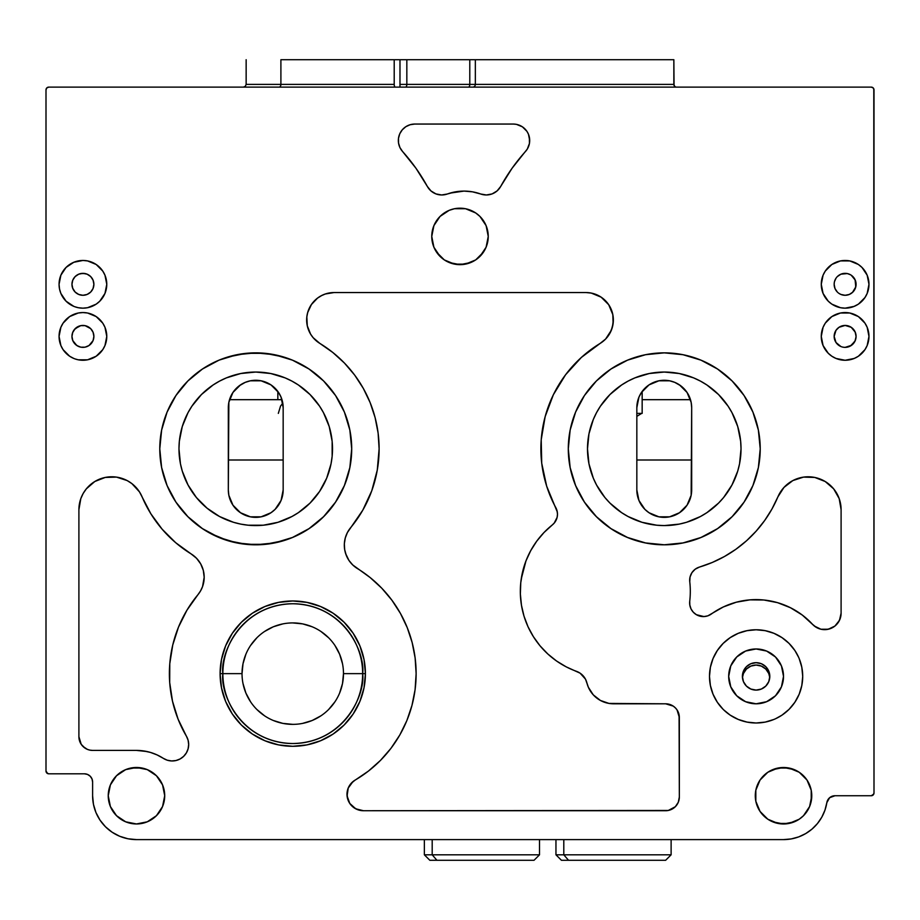 <?xml version="1.0" encoding="UTF-8"?>
<svg xmlns="http://www.w3.org/2000/svg" width="920" height="920" viewBox="0 0 920 920"><rect width="100%" height="100%" fill="white"/><g stroke="black" fill="none" stroke-linecap="round" stroke-linejoin="round"><path stroke-width="1.38" d="M842.984 295.067L840.926 294.446L845.123 295.285L849.321 294.446L852.874 292.065L855.255 288.512L856.083 284.314A10.971 10.971 0 0 1 845.123 295.285A10.971 10.971 0 0 1 834.152 284.314L834.992 288.512L837.361 292.065L836.004 290.409M856.083 284.533L855.255 280.117L851.207 275.195L855.094 279.749L855.772 286.936A10.971 10.971 0 0 0 855.772 286.925L852.437 292.479L854.956 289.167M849.24 294.48L850.333 293.963M847.561 295.009L844.997 295.285M852.437 292.479L850.873 293.652M851.529 345.31L845.123 347.369L847.561 347.104M839.029 345.529A10.971 10.971 0 0 0 840.914 346.541L836.004 342.504A10.971 10.971 0 0 0 839.029 345.529L836.004 342.504L834.152 336.409A10.971 10.971 0 0 1 845.123 325.438A10.971 10.971 0 0 1 856.083 336.409A10.971 10.971 0 0 1 845.123 347.369A10.971 10.971 0 0 1 834.152 336.409L836.004 330.315L839.029 327.29L845.123 325.438L851.207 327.29L855.255 332.212L856.083 336.628L854.979 341.216L850.333 346.058M852.437 344.574L855.14 340.872M849.194 346.587L850.885 345.736M842.984 347.162L844.997 347.369M834.152 336.409A10.971 10.971 0 0 0 834.981 340.596M834.992 340.607A10.971 10.971 0 0 0 836.004 342.493M840.926 346.541A10.971 10.971 0 0 0 845.606 347.369M823.067 327.313A23.851 23.851 0 0 0 823.067 345.506L821.272 336.409L823.078 327.278L825.286 323.15L831.864 316.572L840.466 313.007L849.769 313.007L858.371 316.572L864.949 323.15L867.157 327.278L868.974 336.409A23.851 23.851 0 0 1 845.123 360.26A23.851 23.851 0 0 1 821.272 336.409A23.851 23.851 0 0 1 845.123 312.558A23.851 23.851 0 0 1 868.974 336.409L867.157 345.541L864.949 349.657L858.371 356.235A23.851 23.851 0 0 0 849.804 313.018M823.101 345.563A23.851 23.851 0 0 0 828.241 353.257L823.078 345.541M828.264 353.291A23.851 23.851 0 0 0 831.864 356.235L828.253 353.268M782.046 715.105A46.609 46.609 0 0 0 802.711 676.384A46.609 46.609 0 0 1 756.102 722.994A46.609 46.609 0 0 1 709.492 676.384A46.609 46.609 0 0 0 730.169 715.105L723.568 709.757M730.25 715.162A46.609 46.609 0 0 0 756.056 722.994M756.159 722.994A46.609 46.609 0 0 0 781.954 715.162M728.686 676.384A27.416 27.416 0 0 1 756.102 648.968A27.416 27.416 0 0 1 783.518 676.384A27.416 27.416 0 0 0 756.102 648.968A27.416 27.416 0 0 0 728.686 676.384L730.779 686.872L736.724 695.773L745.614 701.707L756.102 703.8L766.601 701.707L775.491 695.773L781.436 686.872L783.518 676.384L781.436 665.884L775.491 656.995L766.601 651.049L756.102 648.968L745.614 651.049L736.724 656.995L730.779 665.884L728.686 676.384A27.416 27.416 0 0 0 756.102 703.8A27.416 27.416 0 0 0 783.518 676.384A27.416 27.416 0 0 1 756.102 703.8A27.416 27.416 0 0 1 728.686 676.384M769.81 676.384A13.708 13.708 0 0 1 756.102 690.092A13.708 13.708 0 0 1 742.394 676.384A13.708 13.708 0 0 1 756.102 662.676A13.708 13.708 0 0 1 769.81 676.384L768.775 681.628L765.796 686.078L761.357 689.045L756.102 690.092L750.858 689.045L746.407 686.078L743.44 681.628L742.394 676.384L743.44 671.14L746.407 666.689L750.858 663.711L756.102 662.676L761.357 663.711L765.796 666.689L768.775 671.14L769.81 676.384M568.295 448.822L570.147 430.1L575.598 412.091L584.464 395.508L596.401 380.96L610.949 369.035L627.532 360.157L645.541 354.706L664.263 352.854L682.973 354.706L700.982 360.157L717.565 369.035L732.113 380.96L744.05 395.508L752.916 412.091L758.379 430.1L760.219 448.822L758.379 467.544L752.916 485.541L744.05 502.136L732.113 516.672L717.565 528.609L700.982 537.476L682.973 542.938L664.263 544.778L645.541 542.938L627.532 537.476L610.949 528.609L596.401 516.672L584.464 502.136L575.598 485.541L570.147 467.544L568.295 448.822A95.956 95.956 0 0 1 664.263 352.854A95.956 95.956 0 0 1 760.219 448.822L758.379 430.1L752.916 412.091L744.05 395.508L732.113 380.96L717.565 369.035L700.982 360.157L682.973 354.706L664.263 352.854L645.541 354.706L627.532 360.157L610.949 369.035L596.401 380.96L584.464 395.508L575.598 412.091L570.147 430.1L568.295 448.822L570.147 467.544L575.598 485.541L584.464 502.136L596.401 516.672L610.949 528.609L627.532 537.476L645.541 542.938L664.263 544.778L682.973 542.938L700.982 537.476L717.565 528.609L732.113 516.672L744.05 502.136L752.916 485.541L758.379 467.544L760.219 448.822A95.956 95.956 0 0 1 664.263 544.778A95.956 95.956 0 0 1 568.295 448.822A95.956 95.956 0 0 0 758.367 467.567M758.379 467.509A95.956 95.956 0 0 0 760.219 448.902M621.609 384.985L609.971 394.53L600.426 406.168L596.551 412.631A76.762 76.762 0 0 0 587.489 448.822A76.762 76.762 0 0 1 664.263 372.048A76.762 76.762 0 0 1 741.025 448.822A76.762 76.762 0 0 0 731.952 412.62L728.088 406.168L718.543 394.53L706.905 384.985L700.442 381.11A76.762 76.762 0 0 0 628.061 381.122L621.609 384.985A76.762 76.762 0 0 0 600.404 406.214M728.122 406.214A76.762 76.762 0 0 0 706.87 384.962M159.781 448.902A95.956 95.956 0 0 0 161.621 467.509L167.083 485.541L175.95 502.136L187.887 516.672L202.434 528.609L210.507 533.45L227.884 540.649L246.341 544.318L265.144 544.318L283.601 540.649L292.468 537.476L309.051 528.609L323.598 516.672L335.535 502.136L344.402 485.541L349.853 467.544L351.704 448.822A95.956 95.956 0 0 1 255.737 544.778A95.956 95.956 0 0 1 159.781 448.822L161.621 467.544L159.781 448.822A95.956 95.956 0 0 1 255.737 352.854A95.956 95.956 0 0 1 351.704 448.822L349.853 430.1L344.402 412.091L335.535 395.508L323.598 380.96L309.051 369.035L292.468 360.157L283.601 356.994L265.144 353.315L246.341 353.315L227.884 356.994L219.017 360.157L202.434 369.035L187.887 380.96L175.95 395.508L167.083 412.091L161.621 430.1L159.781 448.822L161.621 430.1L167.083 412.091L175.95 395.508L187.887 380.96L202.434 369.035L219.017 360.157L237.026 354.706L255.737 352.854L274.459 354.706L292.468 360.157L309.051 369.035L323.598 380.96L335.535 395.508L344.402 412.091L349.853 430.1L351.704 448.822L349.853 467.544L344.402 485.541L335.535 502.136L323.598 516.672L309.051 528.609L292.468 537.476L274.459 542.938L255.737 544.778L237.026 542.938L219.017 537.476L202.434 528.609L187.887 516.672L175.95 502.136L167.083 485.541L161.621 467.544M161.632 467.567A95.956 95.956 0 0 0 351.704 448.834M188.036 412.631L182.275 426.535L179.342 441.289L178.974 448.822A76.762 76.762 0 0 1 255.737 372.048A76.762 76.762 0 0 1 332.511 448.822A76.762 76.762 0 0 0 323.438 412.62L319.573 406.168L310.028 394.53L298.391 384.985L291.927 381.11A76.762 76.762 0 0 0 219.535 381.122L213.095 384.985L201.457 394.53L191.912 406.168L188.036 412.631A76.762 76.762 0 0 0 178.974 448.822L180.446 463.795L182.275 471.097L188.036 485.001L196.397 497.524L207.046 508.162L219.558 516.522L233.461 522.284L240.764 524.112L248.216 525.216L263.269 525.216L278.024 522.284L291.927 516.522L298.391 512.647L310.028 503.102L319.573 491.464L326.669 478.193L331.039 463.795L332.143 456.343L332.143 441.289L329.199 426.535L323.449 412.631M319.596 406.214A76.762 76.762 0 0 0 298.344 384.962M213.13 384.962A76.762 76.762 0 0 0 191.877 406.214M821.272 284.314A23.851 23.851 0 0 0 823.067 293.411L821.272 284.314A23.851 23.851 0 0 1 845.123 260.464A23.851 23.851 0 0 1 868.974 284.314A23.851 23.851 0 0 1 845.123 308.166A23.851 23.851 0 0 1 821.272 284.314L823.078 275.183A23.851 23.851 0 0 0 821.272 284.314M823.101 293.48A23.851 23.851 0 0 0 825.263 297.539M825.309 297.597A23.851 23.851 0 0 0 828.23 301.162L823.078 293.445M828.276 301.197A23.851 23.851 0 0 0 831.864 304.152L828.253 301.185M858.371 304.152A23.851 23.851 0 0 0 849.793 260.923L858.371 264.477L861.982 267.444L867.157 275.183L868.974 284.314L867.157 293.445L864.949 297.562L858.371 304.152L853.679 306.578M178.089 719.175A123.372 123.372 0 0 0 186.403 736.172L188.094 740.186L188.669 744.51A16.445 16.445 0 0 0 186.403 736.172A16.445 16.445 0 0 1 163.288 758.321A16.445 16.445 0 0 0 186.357 752.916L183.632 756.355L180.078 758.966L175.973 760.529L171.591 760.943L167.256 760.196L163.288 758.321A49.346 49.346 0 0 0 157.078 754.918L150.454 752.422A49.346 49.346 0 0 0 150.431 752.422M147.016 751.548L136.482 750.409L92.609 750.409A13.708 13.708 0 0 1 78.901 736.702L78.901 509.68L80.81 498.628L83.156 493.499A32.901 32.901 0 0 0 78.901 509.68A32.901 32.901 0 0 1 142.105 496.869A123.372 123.372 0 0 0 191.13 553.92L196.546 558.29L200.698 563.903L203.297 570.365L204.183 577.277A27.416 27.416 0 0 0 191.13 553.92A27.416 27.416 0 0 1 197.857 594.803A27.416 27.416 0 0 0 200.537 590.939M522.376 126.81A16.445 16.445 0 0 0 513.245 124.05A16.445 16.445 0 0 1 529.702 140.495A16.445 16.445 0 0 0 526.941 131.376M526.918 131.341A16.445 16.445 0 0 0 522.399 126.822L526.93 131.353L528.448 134.205L529.702 140.495A16.445 16.445 0 0 1 525.481 151.489A16.445 16.445 0 0 0 529.702 140.53M78.809 294.48L77.613 293.905A10.971 10.971 0 0 0 78.246 294.239L75.612 292.491M74.819 291.697L72.622 288.075L71.956 284.533L72.749 288.42M93.679 282.175L93.886 284.314A10.971 10.971 0 0 1 82.926 295.285A10.971 10.971 0 0 1 71.956 284.314L72.783 280.117L75.164 276.563L78.729 274.183L82.926 273.343L87.112 274.183L90.677 276.563L93.058 280.117L93.886 284.314L93.058 288.512L90.677 292.065L87.112 294.446L82.926 295.285L78.729 294.446L75.164 292.065L72.783 288.512L71.956 284.314A10.971 10.971 0 0 1 82.926 273.343A10.971 10.971 0 0 1 93.886 284.314L93.679 286.453M72.622 288.075L75.095 291.996M75.187 292.089L76.395 293.123M102.775 297.528A23.851 23.851 0 0 0 106.777 284.314A23.851 23.851 0 0 1 82.926 308.166A23.851 23.851 0 0 1 59.064 284.314A23.851 23.851 0 0 0 78.234 307.705L74.6 306.671M78.303 307.717A23.851 23.851 0 0 0 82.892 308.166L78.269 307.705M82.949 308.166A23.851 23.851 0 0 0 87.549 307.717M73.795 306.348L66.056 301.185L60.881 293.445L59.524 288.972L59.064 284.314L60.881 275.183L66.056 267.444L73.795 262.28L82.926 260.464L87.573 260.923L96.174 264.477L102.752 271.066A23.851 23.851 0 0 0 59.064 284.314A23.851 23.851 0 0 1 82.926 260.464A23.851 23.851 0 0 1 106.777 284.314L104.96 293.445L99.785 301.185L96.174 304.152A23.851 23.851 0 0 0 102.729 297.597M164.714 795.719A28.244 28.244 0 0 1 136.482 823.963A28.244 28.244 0 0 1 108.238 795.719A28.244 28.244 0 0 1 136.482 767.475A28.244 28.244 0 0 1 164.714 795.719L162.564 806.529L156.446 815.683L147.28 821.813L136.482 823.963L125.672 821.813L116.506 815.683L110.388 806.529L108.238 795.719L110.388 784.909L116.506 775.755L125.672 769.626L136.482 767.475L147.28 769.626L156.446 775.755L162.564 784.909L164.714 795.719M811.221 790.234L811.762 795.742A28.244 28.244 0 0 1 783.518 823.975A28.244 28.244 0 0 1 755.285 795.742A28.244 28.244 0 0 1 783.518 767.498A28.244 28.244 0 0 1 811.762 795.742L809.611 806.541L803.494 815.706L799.216 819.214L789.038 823.434L778.009 823.434L767.832 819.214L760.046 811.428L755.826 801.251L755.826 790.234L760.046 780.045L767.832 772.259L778.009 768.039L789.038 768.039L799.216 772.259L807.001 780.045L811.221 790.234L811.221 801.251M75.141 328.681L72.611 332.672L71.956 336.409A10.971 10.971 0 0 1 82.926 325.438A10.971 10.971 0 0 1 93.886 336.409A10.971 10.971 0 0 1 82.926 347.369A10.971 10.971 0 0 1 71.956 336.409L72.783 332.212L75.164 328.647L80.776 325.645L85.065 325.645L90.677 328.647L93.058 332.212L93.886 336.409L93.058 340.607L89.01 345.529L85.065 347.162L80.776 347.162L76.831 345.529L72.783 340.607L71.956 336.409L72.611 332.672L74.278 329.659L78.901 326.209L75.198 328.624M78.809 346.575L77.613 346A10.971 10.971 0 0 0 78.246 346.322L75.164 344.16M74.819 343.792L72.622 340.17L71.956 336.628L72.622 340.17L75.095 344.091M75.187 344.183L76.395 345.218M102.775 349.623A23.851 23.851 0 0 0 106.777 336.409A23.851 23.851 0 0 1 82.926 360.26A23.851 23.851 0 0 1 59.064 336.409A23.851 23.851 0 0 0 78.246 359.8L75.084 358.938M78.292 359.812A23.851 23.851 0 0 0 87.549 359.8L78.269 359.8M73.795 358.443L69.667 356.235L63.089 349.657L60.881 345.541L59.064 336.409L60.881 327.278L63.089 323.15L69.667 316.572A23.851 23.851 0 0 0 59.064 336.409A23.851 23.851 0 0 1 82.926 312.558A23.851 23.851 0 0 1 106.777 336.409L104.96 345.541L102.752 349.657L96.174 356.235A23.851 23.851 0 0 0 102.729 349.692M479.964 216.453L486.093 225.618L488.244 236.428A28.244 28.244 0 0 1 460 264.661A28.244 28.244 0 0 1 431.756 236.428A28.244 28.244 0 0 1 460 208.184A28.244 28.244 0 0 1 488.244 236.428L486.093 247.238L483.483 252.114L475.686 259.911L465.508 264.12L454.491 264.12L444.314 259.911L436.517 252.114L433.906 247.238L431.756 236.428L433.906 225.618L440.036 216.453L449.19 210.335L454.491 208.725L465.508 208.725L475.686 212.945L479.964 216.453L486.093 225.618L488.244 236.428L486.093 247.238L479.964 256.392M395.358 87.124A2.737 1.15 90 0 1 394.209 84.387L280.899 84.387A2.737 1.829 -90 0 1 279.07 87.124A2.737 1.829 90 0 0 280.899 84.387L394.209 84.387L394.209 59.708L280.899 59.708L280.899 84.387L246.146 84.387L245.341 86.319L243.409 87.124L245.341 86.319L246.146 84.387L246.146 59.708L246.146 84.387L280.899 84.387L280.899 59.708L399.981 59.708L399.981 84.387L399.981 59.708L406.835 59.708L406.835 84.387L399.981 84.387L399.981 87.124L399.981 84.387L406.835 84.387A2.737 1.368 -90 0 1 405.467 87.124M691.679 460L636.835 460L691.679 460M283.164 460L228.321 460L283.164 460M278.323 413.39L280.542 406.065L282.785 403.202M354.695 375.118A123.372 123.372 0 0 0 354.683 375.107L344.459 363.078L332.775 352.452L319.838 343.401A123.372 123.372 0 0 1 350.647 527.654A123.372 123.372 0 0 0 362.813 510.117L371.784 490.728A123.372 123.372 0 0 0 371.795 490.705L375.843 477.077M371.784 490.728L377.269 470.097A123.372 123.372 0 0 0 377.269 470.097L379.12 448.822A123.372 123.372 0 0 0 363.239 388.263M416.127 673.635A123.372 123.372 0 0 1 355.143 780.079A16.445 16.445 0 0 0 363.446 810.727L355.718 808.795L349.807 803.447L347.093 795.949L348.231 788.049L352.947 781.62L368.425 771.086L380.42 760.449A123.372 123.372 0 0 0 416.127 673.635L415.127 657.961L412.148 642.528L407.226 627.612A123.372 123.372 0 0 0 357.374 568.537A123.372 123.372 0 0 1 416.127 673.635L415.092 689.644L411.976 705.375L406.858 720.578L399.809 734.976L390.942 748.351L380.42 760.449L390.942 748.351M555.795 507.621A123.372 123.372 0 0 0 555.829 507.679A13.708 13.708 0 0 1 552.322 524.929A84.996 84.996 0 0 0 552.264 524.975M613.33 319.953A27.416 27.416 0 0 0 612.812 314.64L613.111 323.472L611.34 330.245L605.636 339.02L600.093 343.436M612.8 314.605A27.416 27.416 0 0 0 585.936 292.548A27.416 27.416 0 0 1 600.162 343.401A27.416 27.416 0 0 0 605.613 339.043M690.299 591.387A84.996 84.996 0 0 1 689.724 601.289A84.996 84.996 0 0 0 689.758 581.762L690.046 577.012L691.943 572.642L695.209 569.192L699.464 567.065A13.708 13.708 0 0 0 689.758 581.762A84.996 84.996 0 0 1 689.724 601.289A13.708 13.708 0 0 0 711.332 614.019A76.762 76.762 0 0 1 812.555 624.346A16.445 16.445 0 0 0 841.098 613.203L839.466 620.344L834.888 626.071L828.276 629.245L820.95 629.234L814.349 626.037L802.263 615.031L790.452 607.729L777.526 602.657L763.899 600.012A76.762 76.762 0 0 0 736.264 602.22M220.098 673.704A72.657 72.657 0 0 0 232.323 713.977M232.357 714.035A72.657 72.657 0 0 0 353.142 714.035M353.165 714L344.126 725.018L333.12 734.045L320.562 740.761L306.935 744.901L292.755 746.293L278.576 744.901L264.948 740.761L252.39 734.045L241.385 725.018L232.346 714L225.63 701.442L221.49 687.815L220.098 673.635L221.49 659.467L225.63 645.84L232.346 633.27L241.385 622.265L252.39 613.226L264.948 606.51L278.576 602.381L292.755 600.978L306.935 602.381L320.562 606.51L333.12 613.226L344.126 622.265L353.165 633.27L359.881 645.84L364.009 659.467L365.412 673.635L362.652 673.635C365.459 653.188 344.482 604.693 292.755 603.75C241.017 604.693 220.052 653.188 222.858 673.635A69.897 69.897 0 0 0 292.755 743.532A69.897 69.897 0 0 0 362.652 673.635L343.482 673.635A50.726 50.726 0 0 1 292.755 724.362A50.726 50.726 0 0 1 242.029 673.635A50.726 50.726 0 0 1 292.755 622.92A50.726 50.726 0 0 1 343.482 673.635A50.726 50.726 0 0 1 292.755 724.362A50.726 50.726 0 0 1 242.029 673.635L222.858 673.635L242.029 673.635A50.726 50.726 0 0 1 292.755 622.92A50.726 50.726 0 0 1 343.482 673.635L362.652 673.635A69.897 69.897 0 0 0 292.755 603.75A69.897 69.897 0 0 0 222.858 673.635L220.098 673.635A72.657 72.657 0 0 1 292.755 600.978A72.657 72.657 0 0 1 365.412 673.635A72.657 72.657 0 0 1 292.755 746.293A72.657 72.657 0 0 1 220.098 673.635L222.858 673.635C220.052 694.082 241.017 742.578 292.755 743.532C344.482 742.578 365.459 694.082 362.652 673.635L365.412 673.635L364.009 687.815L359.881 701.442L353.165 714A72.657 72.657 0 0 0 365.412 673.716M343.482 673.635L342.504 683.537L339.618 693.047M334.926 701.822L328.624 709.504M320.93 715.817L312.167 720.498L302.645 723.384M292.755 724.362L282.854 723.384L273.343 720.498M264.58 715.817L256.887 709.504M250.585 701.822L245.893 693.047L243.006 683.537M242.029 673.635L243.006 663.745L245.893 654.223M250.585 645.46L256.887 637.779M264.58 631.465L273.343 626.773L282.854 623.886M292.755 622.92L302.645 623.886L312.167 626.773M320.93 631.465L328.624 637.779M334.926 645.46L339.618 654.223L342.504 663.745M365.412 673.567A72.657 72.657 0 0 0 292.813 600.978M292.686 600.978A72.657 72.657 0 0 0 220.098 673.578M689.724 601.312A13.708 13.708 0 0 0 703.949 616.572L696.382 614.698L693.312 612.226L691.058 608.982L689.781 604.888M764.669 520.513L769.637 512.981M780.505 491.924A32.901 32.901 0 0 0 777.894 496.869L783.966 487.428L792.844 480.573L803.516 477.112L814.74 477.434L825.194 481.505L833.669 488.853L839.189 498.628L841.098 509.68A32.901 32.901 0 0 0 836.878 493.546L833.669 488.853M746.545 540.753L756.148 531.139L764.646 520.536L771.926 509.07L777.894 496.869A123.372 123.372 0 0 1 699.464 567.065L695.209 569.192L691.943 572.642L690.046 577.012L689.758 581.762A13.708 13.708 0 0 1 699.464 567.065L712.252 562.476A123.372 123.372 0 0 0 724.454 556.508L735.931 549.24L746.545 540.753A123.372 123.372 0 0 0 777.894 496.869A32.901 32.901 0 0 1 841.098 509.68L841.098 613.203L841.098 509.68M836.82 493.453A32.901 32.901 0 0 0 780.551 491.855M841.098 613.203A16.445 16.445 0 0 1 812.555 624.346L816.385 627.428L820.95 629.234L825.849 629.613L830.633 628.521L834.888 626.071L838.235 622.483L840.362 618.056L841.098 613.203L841.098 520.317L841.098 613.203M763.899 600.012L750.019 599.851L736.333 602.197L723.304 606.97A76.762 76.762 0 0 0 723.269 606.993L707.836 615.836L703.961 616.572M565.639 374.67L553.368 394.726A123.372 123.372 0 0 0 541.213 439.806L541.719 463.197L546.675 486.174A123.372 123.372 0 0 1 546.641 486.059M546.653 486.116L557.29 511.922M556.128 520.168A13.708 13.708 0 0 0 557.14 517.293L554.162 523.158M539.936 645.702A84.996 84.996 0 0 0 576.506 671.347A84.996 84.996 0 0 1 552.322 524.929L543.996 532.53L536.751 541.155L530.713 550.666L525.976 560.889L521.226 579.036M613.49 703.8A27.416 27.416 0 0 0 613.536 703.8A27.416 27.416 0 0 1 586.903 682.904A16.445 16.445 0 0 0 576.506 671.347A16.445 16.445 0 0 1 586.903 682.904L588.351 687.228L593.273 694.853A27.416 27.416 0 0 0 600.415 700.453L608.994 703.42A27.416 27.416 0 0 0 609.04 703.432M675.326 707.813L677.028 709.895A13.708 13.708 0 0 0 673.256 706.111L675.659 708.158M677.028 709.895L679.339 717.508A13.708 13.708 0 0 0 677.039 709.906M407.226 627.612L400.441 613.433L391.92 600.231L381.788 588.225L370.208 577.599L352.74 564.949L348.967 560.464L345.621 553.564M352.877 524.883L360.007 514.786M379.12 448.822L378.108 433.055L375.096 417.565L370.127 402.58L363.285 388.343L354.683 375.107M316.273 340.814A27.416 27.416 0 0 0 319.827 343.39L313.11 337.64L310.534 334.017L307.291 325.784L306.832 316.94L307.683 312.57L311.42 304.543L317.515 298.126L321.931 295.389M612.444 326.899A27.416 27.416 0 0 0 613.33 319.987L612.444 326.91L609.81 333.408L605.636 339.02A27.416 27.416 0 0 0 609.81 333.419M609.822 333.397A27.416 27.416 0 0 0 612.432 326.933M555.829 507.679A123.372 123.372 0 0 1 600.162 343.401L581.382 357.42A123.372 123.372 0 0 0 581.382 357.42L565.593 374.739A123.372 123.372 0 0 1 565.604 374.728M557.152 517.235A13.708 13.708 0 0 0 557.485 514.211L557.14 517.27M530.759 550.562A84.996 84.996 0 0 0 522.617 571.768M522.64 571.653L520.754 582.762L520.363 594.021L521.456 605.233L524.02 616.205L528.022 626.738A84.996 84.996 0 0 0 528.022 626.761L533.381 636.651L539.994 645.771L547.768 653.936L556.542 660.997L566.179 666.839L580.106 673.175L585.476 679.132L588.351 687.228A27.416 27.416 0 0 1 588.34 687.194M673.233 706.1A13.708 13.708 0 0 0 665.631 703.8L613.536 703.8L665.631 703.8A13.708 13.708 0 0 1 679.339 717.508L679.339 797.019A13.708 13.708 0 0 1 665.631 810.727L363.457 810.727L668.299 810.462A13.708 13.708 0 0 0 679.339 797.019L678.293 802.263L675.326 806.713L668.299 810.462M665.654 810.727A13.708 13.708 0 0 0 668.288 810.462M363.457 810.727A16.445 16.445 0 0 1 355.143 780.079L351.026 783.495L348.231 788.049L347.035 793.27L347.576 798.583L349.807 803.447L353.464 807.346L358.179 809.853L363.457 810.727M357.374 568.537A27.416 27.416 0 0 1 350.647 527.654A27.416 27.416 0 0 0 344.666 549.596M346.242 555.278L344.678 549.631A27.416 27.416 0 0 0 357.339 568.514M321.264 295.734L325.346 293.986L334.086 292.548A27.416 27.416 0 0 0 319.838 343.401L332.775 352.452A123.372 123.372 0 0 0 332.752 352.429M334.086 292.548L585.913 292.548L334.086 292.548A27.416 27.416 0 0 0 325.369 293.974M325.323 293.986A27.416 27.416 0 0 0 314.226 301.07M314.191 301.104A27.416 27.416 0 0 0 309.223 308.395M306.832 316.94A27.416 27.416 0 0 0 316.216 340.768M674.061 85.433L673.854 59.708L475.341 59.708L673.854 59.708L673.854 84.387L674.659 86.319L674.061 85.433M675.544 86.917L674.659 86.319L675.544 86.917M641.677 413.39L636.835 416.357M636.835 413.39L642.16 413.39L642.16 391.46M395.221 87.101A2.737 1.15 -90 0 1 394.209 84.387L394.209 59.708L475.341 59.708L475.341 84.387L673.854 84.387A2.737 2.737 0 0 0 676.591 87.124A2.737 2.737 0 0 1 673.854 84.387L406.835 84.387L406.835 59.708L469.786 59.708L469.786 84.387L469.786 59.708L475.341 59.708L475.341 84.387A2.737 2.484 -90 0 1 472.868 87.124A2.737 2.484 90 0 0 475.341 84.387L469.786 84.387A2.737 1.368 -90 0 1 468.418 87.124A2.737 1.368 90 0 0 469.786 84.387L406.835 84.387A2.737 1.368 90 0 1 405.455 87.124M871.263 87.124A2.737 2.737 0 0 1 874 89.873L873.195 87.929L871.263 87.124L48.737 87.124L46.805 87.929L46 89.873A2.737 2.737 0 0 1 48.737 87.124L871.263 87.124M874 89.873L874 792.994A2.737 2.737 0 0 1 871.263 795.742L873.195 794.937L874 792.994L873.793 88.814M824.952 810.163L826.838 802.665A43.872 43.872 0 0 1 783.518 839.603L791.223 838.925L798.686 836.901L805.678 833.6L811.992 829.115L817.408 823.595L821.779 817.213L824.952 810.163L826.838 802.665A8.223 8.223 0 0 1 834.957 795.742L871.263 795.742L873.793 794.04M783.518 839.603L136.482 839.603A43.872 43.872 0 0 1 92.609 795.742L93.449 804.298L95.945 812.521L100.004 820.111L105.455 826.758L112.102 832.209L119.692 836.269L127.914 838.764L136.482 839.603L783.518 839.603L791.223 838.925M92.609 782.034L92.609 795.742L92.609 782.034A8.223 8.223 0 0 0 84.387 773.8L87.526 774.433L90.195 776.216L91.988 778.883L92.609 782.034L91.988 778.883M48.737 773.8A2.737 2.737 0 0 1 46 771.063L46.805 772.995L48.737 773.8L84.387 773.8L48.737 773.8M78.901 520.317L78.901 589.547M102.729 323.127A23.851 23.851 0 0 0 96.174 316.572L102.752 323.15L104.96 327.278L106.777 336.409A23.851 23.851 0 0 0 102.775 323.184M104.96 327.278L104.385 326.002M93.679 334.27L93.886 336.409A10.971 10.971 0 0 0 93.058 332.212L92.034 330.315A10.971 10.971 0 0 0 78.292 326.462M93.046 332.2A10.971 10.971 0 0 0 92.046 330.315M742.452 677.568A13.708 13.708 0 0 1 769.764 677.568L768.775 673.52L765.796 669.07L761.357 666.103L756.102 665.056L750.858 666.103L746.407 669.07L743.44 673.52L742.452 677.568M834.957 795.742L829.621 797.709L826.838 802.665L829.621 797.709L834.957 795.742L871.263 795.742M93.886 336.409L93.679 338.548M93.058 340.607L92.034 342.504M90.677 344.16L89.01 345.529M89.01 327.29L90.677 328.647M839.029 293.434L840.926 294.446M836.004 278.219L834.474 281.658M837.361 276.563L840.926 274.183L837.361 276.563M842.984 273.562L847.262 273.562L840.926 274.183M679.489 384.893L687.056 392.46L691.15 402.339L691.679 407.686L691.15 495.293L687.056 505.172L679.489 512.739L669.61 516.833L658.904 516.833L649.025 512.739L644.874 509.335L638.928 500.434L636.835 489.946L636.835 407.686A27.416 27.416 0 0 1 664.263 380.27A27.416 27.416 0 0 1 691.679 407.686L691.679 489.946A27.416 27.416 0 0 1 664.263 517.362A27.416 27.416 0 0 1 636.835 489.946L636.835 407.686L638.928 397.198L641.458 392.46L649.025 384.893L658.904 380.799L669.61 380.799L674.751 382.363L680.731 385.779M239.269 385.779L245.249 382.363L250.389 380.799L261.096 380.799L270.974 384.893L278.541 392.46L281.071 397.198L283.164 407.686L283.164 489.946A27.416 27.416 0 0 1 255.737 517.362A27.416 27.416 0 0 1 228.321 489.946L228.321 407.686A27.416 27.416 0 0 1 255.737 380.27A27.416 27.416 0 0 1 283.164 407.686L283.164 489.946L281.071 500.434L275.126 509.335L270.974 512.739L261.096 516.833L250.389 516.833L240.511 512.739L232.944 505.172L228.85 495.293L228.321 489.946L228.85 402.339L232.944 392.46L240.511 384.893M102.752 271.066L104.96 275.183L106.777 284.314A23.851 23.851 0 0 0 102.775 271.089M82.926 260.464L82.145 260.475M93.058 288.512L92.034 290.409M80.776 273.562L85.065 273.562M87.112 274.183L90.677 276.563L93.058 280.117M72.611 280.577L71.956 284.314L72.611 280.577L74.278 277.564L72.76 280.186M78.292 274.367L78.901 274.114A10.971 10.971 0 0 0 78.292 274.378L79.166 274.01M46 771.063L46 89.873L46 771.063L47.69 773.593M472.535 191.831A49.346 49.346 0 0 0 472.489 191.831L464.025 191.095A49.346 49.346 0 0 0 464.002 191.095L450.029 193.119M402.649 151.593A186.438 186.438 0 0 0 402.558 151.489L399.935 147.568L398.544 143.06L398.486 138.345L399.763 133.802L402.281 129.812L405.835 126.695L410.124 124.729L414.793 124.05A16.445 16.445 0 0 0 402.293 129.8M529.379 137.287L529.425 143.497L527.286 149.086L512.083 168.245L500.698 186.438A16.445 16.445 0 0 1 480.711 194.005A16.445 16.445 0 0 0 500.698 186.438A186.438 186.438 0 0 1 525.481 151.489A186.438 186.438 0 0 0 525.423 151.558M500.698 186.438L497.065 190.934L492.096 193.913L486.416 194.971L480.711 194.005A49.346 49.346 0 0 0 447.327 194.005L455.549 191.831A49.346 49.346 0 0 0 455.515 191.831M447.327 194.005A16.445 16.445 0 0 1 427.34 186.438L415.955 168.245L402.558 151.489A186.438 186.438 0 0 1 427.34 186.438L430.974 190.934L435.942 193.913L441.623 194.971L447.327 194.005M427.351 186.461A16.445 16.445 0 0 0 447.315 194.005M402.558 151.489L399.935 147.568L398.544 143.06L398.486 138.345L399.763 133.802A16.445 16.445 0 0 0 402.558 151.489A16.445 16.445 0 0 1 414.793 124.05L513.245 124.05L516.453 124.361L522.387 126.822M399.763 133.802L402.281 129.812A16.445 16.445 0 0 0 399.774 133.779M199.743 592.227L198.846 593.526M188.094 740.197L188.289 741.014M92.609 750.409L89.7 750.099M84.996 748.098L81.213 744.314L78.901 736.702A13.708 13.708 0 0 0 87.343 749.351L82.915 746.396M83.156 493.499L86.33 488.853L94.806 481.505L105.259 477.434L116.483 477.112L127.155 480.573L131.893 483.621L139.472 491.889L150.88 513.82L162.161 529.218L175.685 542.697L191.13 553.92A123.372 123.372 0 0 1 142.105 496.869M202.572 586.546A27.416 27.416 0 0 0 204.183 577.277L202.549 586.592L200.56 590.893A27.416 27.416 0 0 0 202.538 586.638M186.944 610.19A123.372 123.372 0 0 0 178.503 627.072L172.742 645.035L169.786 663.676L169.694 682.548L172.5 701.201L178.112 719.221L186.403 736.172A123.372 123.372 0 0 1 197.857 594.803L186.944 610.19L178.503 627.072M136.482 750.409A49.346 49.346 0 0 1 163.288 758.321L157.078 754.918M78.901 509.68L78.901 736.702M142.082 496.8A32.901 32.901 0 0 0 139.495 491.924M139.46 491.855A32.901 32.901 0 0 0 83.179 493.453M849.758 260.912A23.851 23.851 0 0 0 845.123 260.464L845.526 260.464M850.494 274.758L847.285 273.562A10.971 10.971 0 0 1 847.343 273.573L848.171 273.78L847.343 273.573M834.359 282.175L834.152 284.314A10.971 10.971 0 0 1 845.123 273.343A10.971 10.971 0 0 1 856.083 284.314L855.887 282.244M845.112 260.464A23.851 23.851 0 0 0 840.489 260.912L849.769 260.923M840.443 260.923A23.851 23.851 0 0 0 825.297 271.043L831.864 264.477L840.466 260.923M825.274 271.089A23.851 23.851 0 0 0 823.089 275.161M291.927 381.11L285.119 377.89L270.721 373.52L255.737 372.048L240.764 373.52L226.366 377.89L219.558 381.11M250.389 380.799L255.737 380.27M323.438 485.024A76.762 76.762 0 0 0 332.511 448.822A76.762 76.762 0 0 1 255.737 525.584A76.762 76.762 0 0 1 178.974 448.822A76.762 76.762 0 0 0 188.048 485.024M191.877 491.429A76.762 76.762 0 0 0 213.13 512.681M219.535 516.511A76.762 76.762 0 0 0 291.939 516.511M298.344 512.681A76.762 76.762 0 0 0 319.596 491.429M178.974 448.822L179.342 441.289M255.737 372.048L263.269 372.416M332.511 448.822L332.143 456.343M255.737 525.584L248.216 525.216M351.704 448.799A95.956 95.956 0 0 0 309.108 369.07M309.005 369A95.956 95.956 0 0 0 255.783 352.854M255.702 352.854A95.956 95.956 0 0 0 187.91 380.949M187.875 380.983A95.956 95.956 0 0 0 159.781 448.822M596.551 412.631L593.331 419.44L588.961 433.837L587.489 448.822L588.961 463.795L593.331 478.193L596.551 485.001L604.911 497.524L609.971 503.102L621.609 512.647L628.072 516.522L641.976 522.284L656.731 525.216L664.263 525.584L679.236 524.112L686.538 522.284L700.442 516.522L706.905 512.647L718.543 503.102L723.603 497.524L731.963 485.001L737.725 471.097L739.553 463.795L741.025 448.822L740.657 441.289L737.725 426.535L731.963 412.631M700.442 381.11L693.634 377.89L679.236 373.52L664.263 372.048L649.279 373.52L634.88 377.89L628.072 381.11M731.952 485.024A76.762 76.762 0 0 0 741.025 448.822A76.762 76.762 0 0 1 664.263 525.584A76.762 76.762 0 0 1 587.489 448.822A76.762 76.762 0 0 0 596.562 485.024M600.404 491.429A76.762 76.762 0 0 0 621.655 512.681M628.061 516.511A76.762 76.762 0 0 0 700.465 516.511M706.87 512.681A76.762 76.762 0 0 0 728.122 491.429M587.489 448.822L587.857 441.289M664.263 372.048L671.784 372.416M741.025 448.822L740.657 456.343M664.263 525.584L656.731 525.216M760.219 448.822A95.956 95.956 0 0 0 732.124 380.983M732.09 380.949A95.956 95.956 0 0 0 664.297 352.854M664.217 352.854A95.956 95.956 0 0 0 610.995 369M610.891 369.07A95.956 95.956 0 0 0 568.295 448.799M794.845 650.463A46.609 46.609 0 0 0 709.492 676.384A46.609 46.609 0 0 1 756.102 629.774A46.609 46.609 0 0 1 802.711 676.384A46.609 46.609 0 0 0 794.88 650.509L798.64 657.328M713.046 658.547L710.389 667.287L713.046 658.547L717.347 650.486L723.143 643.425L730.216 637.629L738.265 633.317L747.017 630.671L756.102 629.774L765.198 630.671L773.938 633.317L782 637.629L789.061 643.425L794.857 650.486M747.017 722.096L756.102 722.994L747.017 722.096L738.265 719.44L730.216 715.139M799.169 658.547L801.814 667.287L802.711 676.384L801.814 685.469L799.169 694.22L794.857 702.27L789.061 709.343L782 715.139L775.594 718.727M789.061 709.343L790.13 708.239M95.945 812.521L100.004 820.111M811.992 829.115L817.408 823.595M723.143 709.343L717.347 702.27L713.046 694.22L710.389 685.469L709.492 676.384L710.389 667.287M773.938 719.44L765.198 722.096L756.102 722.994M854.243 306.348L845.123 308.166L840.466 307.705L831.864 304.152M823.078 275.183L825.286 271.066M150.88 513.82L162.161 529.218M191.13 553.92L196.546 558.29L200.698 563.903L203.297 570.365L204.183 577.277M200.56 590.893L197.857 594.803M188.669 744.51L188.083 748.869L186.357 752.916M150.454 752.422L143.531 750.915M89.93 750.145L87.365 749.363M86.33 488.853L90.252 484.817M402.281 129.812L405.835 126.695L410.124 124.729L414.793 124.05L513.245 124.05M480.711 194.005L472.489 191.831M585.913 292.548L591.261 293.077L601.151 297.171L608.718 304.738L612.812 314.617M605.636 339.02L600.162 343.401M553.368 394.726L545.146 416.668L541.213 439.772M557.06 510.841L557.485 514.211M554.495 522.767L552.322 524.929M530.713 550.666L525.976 560.889M593.273 694.853L600.415 700.453M608.994 703.42L665.631 703.8L673.244 706.111M679.075 714.828L679.339 797.019M368.425 771.086L380.42 760.449M344.678 549.631L344.344 543.789L345.276 537.993L347.403 532.542L362.813 510.117M370.127 402.58L363.285 388.343M712.252 562.476L724.454 556.508M788.106 483.621L792.844 480.573M820.134 479.021L825.194 481.505M689.839 605.233L689.724 601.289M858.371 356.235L854.243 358.443L845.123 360.26L835.992 358.443L831.864 356.235M69.667 316.572L78.269 313.007L82.926 312.558L87.573 313.007L96.174 316.572M96.174 356.235L87.573 359.8M96.174 304.152L87.573 307.705L82.926 308.166M440.036 256.392L433.906 247.238L431.756 236.428L433.906 225.618L440.036 216.453M454.491 208.725L465.508 208.725M470.81 262.522L460 264.661L449.19 262.522M772.719 769.649L783.518 767.498L794.328 769.649M794.328 821.824L783.518 823.975L772.719 821.824M757.436 806.541L755.826 801.251M130.962 768.027L141.99 768.027M147.28 821.813L136.482 823.963L125.672 821.813M116.506 815.683L112.999 811.405M849.746 313.007A23.851 23.851 0 0 0 845.146 312.558M845.1 312.558A23.851 23.851 0 0 0 840.5 313.007M831.864 316.572A23.851 23.851 0 0 0 828.264 319.527M828.241 319.55A23.851 23.851 0 0 0 825.309 323.127M825.274 323.184A23.851 23.851 0 0 0 823.101 327.244M854.243 314.375L853.254 313.984M855.864 334.213L855.094 331.844L856.083 336.409L855.255 340.607L851.207 345.529M836.004 330.315L839.029 327.29M840.926 326.278L842.984 325.645M850.436 326.807L849.654 326.428A10.971 10.971 0 0 0 848.171 325.875L848.24 325.898M854.174 330.222L852.725 328.509M849.654 326.428L851.195 327.278M851.241 327.313L850.494 326.853M852.69 328.474L854.312 330.429M856.083 336.628L855.887 334.339M848.964 326.14L849.735 326.462M848.171 325.875L847.55 325.714L848.171 325.875M848.964 274.045L849.735 274.367M850.436 274.723L848.228 273.803M848.194 273.792L849.654 274.332A10.971 10.971 0 0 0 848.171 273.78M854.174 278.139L852.725 276.414M849.654 274.332L851.195 275.183M852.69 276.38L851.241 275.218M855.864 282.118L854.312 278.334M424.361 839.603L424.361 854.806L429.835 860.292L436.931 860.292L432.193 854.806L424.361 854.806L432.193 854.806L432.193 839.603L432.193 854.806L436.931 860.292L534.025 860.292L539.511 854.806L432.193 854.806L539.511 854.806L539.511 839.603M429.939 860.292L533.933 860.292M555.956 839.603L555.956 854.806L561.441 860.292L568.537 860.292L563.799 854.806L555.956 854.806L563.799 854.806L563.799 839.603L563.799 854.806L568.537 860.292L665.631 860.292L671.117 854.806L563.799 854.806L671.117 854.806L671.117 839.603L671.117 854.806M561.545 860.292L665.528 860.292M277.84 399.683L277.84 391.46M229.517 399.683L281.968 399.683M690.483 399.683L642.16 399.683"/></g></svg>
